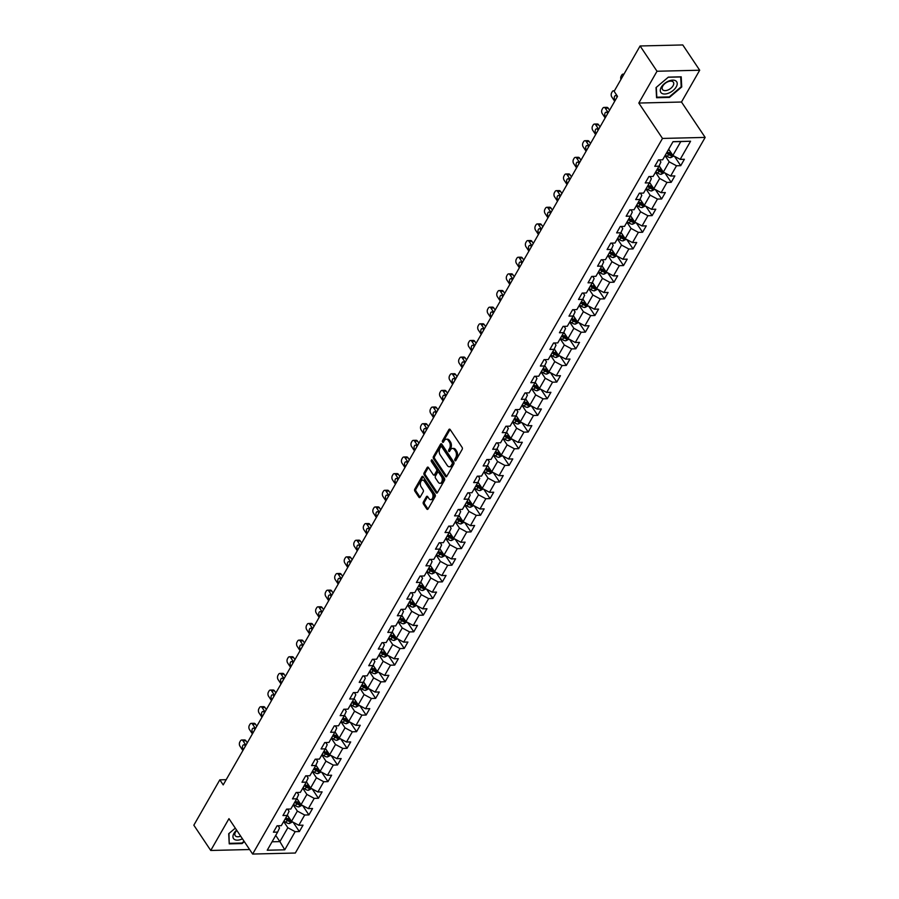 <?xml version="1.0" encoding="UTF-8"?>
<svg xmlns="http://www.w3.org/2000/svg" width="899" height="899" viewBox="0 0 899 899"><rect width="100%" height="100%" fill="white"/><g stroke="black" fill="none" stroke-linecap="round" stroke-linejoin="round"><path stroke-width="1.35" d="M454.916 460.591A1.011 0.629 -91.4 0 0 455.793 460.558L462.165 449.421A1.438 0.899 -91.4 0 0 462.108 447.387L450.152 429.52A1.438 0.899 -91.4 0 0 448.893 429.576L442.51 440.701A1.011 0.629 -91.4 0 0 443.443 442.094L444.275 440.656A4.619 2.866 -91.4 0 1 446.286 439.218A4.619 2.866 -91.4 0 1 448.32 440.476L449.309 441.971A4.619 2.866 -91.4 0 1 449.511 448.5L448.691 449.938A1.011 0.629 -91.4 0 0 449.624 451.32L450.444 449.882A4.619 2.866 -91.4 0 1 452.455 448.444A4.619 2.866 -91.4 0 1 454.489 449.714L455.49 451.197A4.619 2.866 -91.4 0 1 455.692 457.726L454.872 459.164A1.011 0.629 -91.4 0 0 454.916 460.591M423.384 501.979A1.438 0.899 -91.4 0 0 423.451 504.013L426.8 509.025A1.438 0.899 -91.4 0 0 428.07 508.969L435.15 496.608A1.438 0.899 -91.4 0 0 435.082 494.574L423.126 476.706A1.438 0.899 -91.4 0 0 421.867 476.762L414.787 489.123A1.438 0.899 -91.4 0 0 414.855 491.169L418.9 497.214A1.438 0.899 -91.4 0 0 420.159 497.158L423.193 491.877A1.438 0.899 -91.4 0 0 423.126 489.831L421.125 486.831A3.866 2.394 -91.4 0 1 420.474 482.628A3.866 2.394 -91.4 0 1 422.631 480.167A3.866 2.394 -91.4 0 1 424.328 481.223L432.194 492.989A3.866 2.394 -91.4 0 1 432.846 497.192A3.866 2.394 -91.4 0 1 430.688 499.653A3.866 2.394 -91.4 0 1 428.992 498.597L427.677 496.63A1.438 0.899 -91.4 0 0 426.418 496.686L423.384 501.979L424.542 501.945A1.438 0.899 -91.4 0 0 424.598 503.991L427.958 509.003A1.438 0.899 -91.4 0 0 428.003 509.07M228.964 818.663L210.748 850.465L193.836 825.192L219.817 779.838L223.199 784.894L617.512 96.373L614.129 91.316L640.099 45.973L657.012 71.246L638.807 103.048L662.484 138.435L252.641 854.05L228.964 818.663M445.454 476.448A1.438 0.899 -91.4 0 0 446.724 476.391L453.804 464.041A1.438 0.899 -91.4 0 0 453.737 461.996L441.78 444.128A1.438 0.899 -91.4 0 0 440.521 444.185L433.442 456.546A1.438 0.899 -91.4 0 0 433.509 458.591L445.454 476.448L446.612 476.425A1.438 0.899 -91.4 0 0 446.657 476.492M444.477 480.324L437.397 492.686A1.438 0.899 -91.4 0 1 436.127 492.742L424.182 474.874A1.438 0.899 -91.4 0 1 424.114 472.84L427.149 467.547A1.438 0.899 -91.4 0 1 428.407 467.491L433.251 474.739A1.438 0.899 -91.4 0 0 434.52 474.683L436.532 471.177A1.438 0.899 -91.4 0 0 436.464 469.132L431.419 461.592A1.011 0.629 -91.4 0 1 432.262 460.119L444.409 478.279A1.438 0.899 -91.4 0 1 444.477 480.324M662.484 138.435L705.164 137.412L295.322 853.027L252.641 854.05M293.085 822.18L299.367 831.564L303.03 825.17L298.816 825.271L304.682 815.022L308.896 814.921L312.56 808.516L308.357 808.617L314.223 798.379L318.437 798.278L322.1 791.873L317.886 791.974L323.752 781.725L327.966 781.624L331.63 775.219L327.427 775.32L333.293 765.083L337.496 764.982L341.171 758.576L336.956 758.677L342.822 748.429L347.036 748.328L350.7 741.933L346.486 742.035L352.352 731.786L356.566 731.685L360.229 725.279L356.026 725.381L361.892 715.143L366.107 715.042L369.77 708.637L365.556 708.738L371.422 698.489L375.636 698.388L379.299 691.983L375.097 692.084L380.962 681.847L385.165 681.745L388.84 675.34L384.626 675.441L390.492 665.193L394.706 665.091L398.369 658.697L394.155 658.798L400.033 648.55L404.235 648.449L407.91 642.043L403.696 642.144L409.562 631.907L413.776 631.806L417.439 625.401L413.225 625.502L419.091 615.253L423.305 615.152L426.969 608.747L422.766 608.848L428.632 598.61L432.835 598.509L436.509 592.104L432.295 592.205L438.161 581.956L442.375 581.855L446.039 575.461L441.825 575.562L447.702 565.314L451.905 565.213L455.579 558.807L451.365 558.908L457.231 548.66L461.445 548.57L465.109 542.164L460.895 542.266L466.761 532.017L470.975 531.916L474.638 525.51L470.435 525.612L476.301 515.374L480.504 515.273L484.179 508.868L479.965 508.969L485.831 498.72L490.045 498.619L493.708 492.225L489.506 492.315L495.371 482.078L499.574 481.976L503.249 475.571L499.035 475.672L504.901 465.424L509.115 465.334L512.778 458.928L508.564 459.029L514.43 448.781L518.644 448.68L522.308 442.274L518.105 442.375L523.971 432.138L528.185 432.037L531.848 425.632L527.634 425.733L533.5 415.484L537.714 415.383L541.378 408.989L537.175 409.079L543.041 398.841L547.244 398.74L550.918 392.335L546.704 392.436L552.57 382.187L556.784 382.086L560.448 375.692L556.234 375.793L562.1 365.545L566.314 365.443L569.977 359.038L565.774 359.139L571.64 348.902L575.854 348.801L579.518 342.395L575.304 342.497L581.17 332.248L585.384 332.147L589.047 325.741L584.844 325.843L590.71 315.605L594.913 315.504L598.588 309.099L594.374 309.2L600.24 298.951L604.454 298.85L608.117 292.456L603.903 292.557L609.78 282.308L613.983 282.207L617.658 275.802L613.444 275.903L619.31 265.666L623.524 265.565L627.187 259.159L622.973 259.26L628.839 249.012L633.053 248.911L636.717 242.505L632.514 242.606L638.38 232.369L642.583 232.268L646.257 225.863L642.043 225.964L647.909 215.715L652.123 215.614L655.787 209.22L651.573 209.321L657.45 199.072L661.653 198.971L665.327 192.566L661.113 192.667L666.979 182.43L671.193 182.328L674.857 175.923L670.643 176.024L676.509 165.776L680.723 165.674L684.386 159.269L680.183 159.37L690.567 141.233L673.036 141.649L662.642 159.797L658.439 159.898L654.775 166.293L658.978 166.191L660.889 162.045L659.439 159.865M299.367 831.564L295.153 831.665L284.758 849.813L267.228 850.229L277.622 832.092L273.408 832.193L277.072 825.788L281.286 825.687L287.152 815.438L282.949 815.539L286.612 809.134L290.827 809.033L296.692 798.795L292.478 798.896L296.142 792.491L300.356 792.39L306.222 782.141L302.008 782.242L305.682 775.848L309.885 775.747L315.751 765.499L311.548 765.6L315.212 759.194L319.426 759.093L325.292 748.856L321.078 748.946L324.741 742.552L328.955 742.45L334.821 732.202L330.618 732.303L334.282 725.898L338.496 725.796L344.362 715.559L340.148 715.66L343.811 709.255L348.025 709.154L353.891 698.905L349.677 699.006L353.352 692.612L357.555 692.511L363.421 682.262L359.218 682.363L362.881 675.958L367.095 675.857L372.961 665.62L368.747 665.709L372.422 659.315L376.625 659.214L382.491 648.966L378.288 649.067L381.951 642.661L386.165 642.56L392.031 632.323L387.817 632.424L391.481 626.019L395.695 625.918L401.561 615.669L397.347 615.77L401.021 609.365L405.224 609.275L411.101 599.026L406.887 599.127L410.551 592.722L414.765 592.621L420.631 582.372L416.417 582.473L420.091 576.079L424.294 575.978L430.16 565.729L425.957 565.831L429.621 559.425L433.835 559.324L439.701 549.087L435.487 549.188L439.15 542.782L443.364 542.681L449.23 532.433L445.016 532.534L448.691 526.129L452.894 526.039L458.771 515.79L454.557 515.891L458.22 509.486L462.434 509.385L468.3 499.136L464.086 499.237L467.761 492.843L471.964 492.742L477.83 482.493L473.627 482.594L477.29 476.189L481.504 476.088L487.37 465.851L483.156 465.952L486.82 459.546L491.034 459.445L496.9 449.197L492.697 449.298L496.36 442.892L500.574 442.791L506.44 432.554L502.226 432.655L505.89 426.25L510.104 426.148L515.97 415.9L511.756 416.001L515.43 409.607L519.633 409.506L525.499 399.257L521.296 399.358L524.96 392.953L529.174 392.852L535.04 382.614L530.826 382.716L534.489 376.31L538.703 376.209L544.569 365.96L540.366 366.062L544.03 359.656L548.244 359.555L554.11 349.318L549.896 349.419L553.559 343.013L557.773 342.912L563.639 332.664L559.425 332.765L563.1 326.371L567.303 326.27L573.169 316.021L568.966 316.122L572.629 309.717L576.843 309.616L582.709 299.378L578.495 299.479L582.17 293.074L586.373 292.973L592.239 282.724L588.036 282.825L591.699 276.42L595.913 276.319L601.779 266.082L597.565 266.183L601.229 259.777L605.443 259.676L611.309 249.428L607.095 249.529L610.769 243.135L614.972 243.033L620.849 232.785L616.635 232.886L620.299 226.481L624.513 226.379L630.379 216.142L626.165 216.232L629.839 209.838L634.042 209.737L639.908 199.488L635.705 199.589L639.369 193.184L643.583 193.083L649.449 182.845L645.235 182.947L648.898 176.541L653.112 176.44L658.978 166.191M293.209 804.875L297.367 811.089L291.501 821.338L287.32 815.078M287.613 809.111L289.062 811.291L287.152 815.438M291.501 821.338L298.816 825.271M297.367 811.089L304.682 815.022M302.738 788.221L306.896 794.435L301.03 804.684L296.85 798.436M297.142 792.469L298.592 794.637L296.692 798.795M301.03 804.684L308.357 808.617M306.896 794.435L314.223 798.379M312.279 771.578L316.437 777.792L310.571 788.041L306.39 781.793M306.671 775.815L308.132 777.995L306.222 782.141M310.571 788.041L317.886 791.974M316.437 777.792L323.752 781.725M321.808 754.924L325.966 761.15L320.1 771.387L315.92 765.139M316.212 759.172L317.662 761.341L315.751 765.499M320.1 771.387L327.427 775.32M325.966 761.15L333.293 765.083M331.349 738.281L335.507 744.496L329.641 754.744L325.449 748.496M325.741 742.529L327.202 744.698L325.292 748.856M329.641 754.744L336.956 758.677M335.507 744.496L342.822 748.429M340.878 721.639L345.036 727.853L339.17 738.09L334.99 731.842M335.282 725.875L336.732 728.044L334.821 732.202M339.17 738.09L346.486 742.035M345.036 727.853L352.352 731.786M350.408 704.985L354.577 711.199L348.7 721.447L344.519 715.199M344.811 709.232L346.261 711.401L344.362 715.559M348.7 721.447L356.026 725.381M354.577 711.199L361.892 715.143M359.948 688.342L364.106 694.556L358.24 704.805L354.06 698.545M354.352 692.578L355.802 694.758L353.891 698.905M358.24 704.805L365.556 708.738M364.106 694.556L371.422 698.489M369.478 671.688L373.636 677.913L367.77 688.151L363.589 681.903M363.881 675.936L365.331 678.104L363.421 682.262M367.77 688.151L375.097 692.084M373.636 677.913L380.962 681.847M379.018 655.045L383.176 661.259L377.31 671.508L373.13 665.26M373.411 659.293L374.872 661.462L372.961 665.62M377.31 671.508L384.626 675.441M383.176 661.259L390.492 665.193M388.548 638.402L392.706 644.617L386.84 654.854L382.659 648.606M382.952 642.639L384.401 644.808L382.491 648.966M386.84 654.854L394.155 658.798M392.706 644.617L400.033 648.55M398.077 621.748L402.246 627.963L396.369 638.211L392.189 631.963M392.481 625.996L393.942 628.165L392.031 632.323M396.369 638.211L403.696 642.144M402.246 627.963L409.562 631.907M407.618 605.106L411.776 611.32L405.91 621.569L401.729 615.309M402.022 609.342L403.471 611.522L401.561 615.669M405.91 621.569L413.225 625.502M411.776 611.32L419.091 615.253M417.147 588.452L421.305 594.677L415.439 604.915L411.259 598.667M411.551 592.699L413.001 594.868L411.101 599.026M415.439 604.915L422.766 608.848M421.305 594.677L428.632 598.61M426.688 571.809L430.846 578.023L424.98 588.272L420.799 582.024M421.08 576.057L422.541 578.226L420.631 582.372M424.98 588.272L432.295 592.205M430.846 578.023L438.161 581.956M436.217 555.166L440.375 561.381L434.509 571.618L430.329 565.37M430.621 559.403L432.071 561.572L430.16 565.729M434.509 571.618L441.825 575.562M440.375 561.381L447.702 565.314M445.747 538.512L449.916 544.727L444.05 554.975L439.858 548.727M440.15 542.76L441.611 544.929L439.701 549.087M444.05 554.975L451.365 558.908M449.916 544.727L457.231 548.66M455.287 521.87L459.445 528.084L453.579 538.332L449.399 532.073M449.691 526.106L451.141 528.286L449.23 532.433M453.579 538.332L460.895 542.266M459.445 528.084L466.761 532.017M464.817 505.216L468.975 511.441L463.109 521.678L458.928 515.43M459.22 509.463L460.67 511.632L458.771 515.79M463.109 521.678L470.435 525.612M468.975 511.441L476.301 515.374M474.357 488.573L478.515 494.787L472.649 505.036L468.469 498.788M468.75 492.821L470.211 494.989L468.3 499.136M472.649 505.036L479.965 508.969M478.515 494.787L485.831 498.72M483.887 471.919L488.045 478.144L482.179 488.382L477.998 482.134M478.29 476.167L479.74 478.335L477.83 482.493M482.179 488.382L489.506 492.315M488.045 478.144L495.371 482.078M493.416 455.276L497.585 461.49L491.719 471.739L487.528 465.491M487.82 459.524L489.281 461.693L487.37 465.851M491.719 471.739L499.035 475.672M497.585 461.49L504.901 465.424M502.957 438.633L507.115 444.848L501.249 455.096L497.068 448.837M497.361 442.87L498.81 445.05L496.9 449.197M501.249 455.096L508.564 459.029M507.115 444.848L514.43 448.781M512.486 421.979L516.644 428.205L510.778 438.442L506.598 432.194M506.89 426.227L508.34 428.396L506.44 432.554M510.778 438.442L518.105 442.375M516.644 428.205L523.971 432.138M522.027 405.337L526.185 411.551L520.319 421.8L516.138 415.552M516.419 409.573L517.88 411.753L515.97 415.9M520.319 421.8L527.634 425.733M526.185 411.551L533.5 415.484M531.556 388.683L535.714 394.908L529.848 405.146L525.668 398.898M525.96 392.93L527.41 395.099L525.499 399.257M529.848 405.146L537.175 409.079M535.714 394.908L543.041 398.841M541.097 372.04L545.255 378.254L539.389 388.503L535.197 382.255M535.489 376.288L536.95 378.457L535.04 382.614M539.389 388.503L546.704 392.436M545.255 378.254L552.57 382.187M550.626 355.397L554.784 361.612L548.918 371.86L544.738 365.601M545.03 359.634L546.48 361.814L544.569 365.96M548.918 371.86L556.234 375.793M554.784 361.612L562.1 365.545M560.156 338.743L564.325 344.969L558.448 355.206L554.267 348.958M554.559 342.991L556.009 345.16L554.11 349.318M558.448 355.206L565.774 359.139M564.325 344.969L571.64 348.902M569.696 322.1L573.854 328.315L567.988 338.563L563.808 332.315M564.1 326.337L565.55 328.517L563.639 332.664M567.988 338.563L575.304 342.497M573.854 328.315L581.17 332.248M579.226 305.446L583.384 311.672L577.518 321.909L573.337 315.661M573.629 309.694L575.079 311.863L573.169 316.021M577.518 321.909L584.844 325.843M583.384 311.672L590.71 315.605M588.766 288.804L592.924 295.018L587.058 305.267L582.878 299.019M583.159 293.052L584.62 295.22L582.709 299.378M587.058 305.267L594.374 309.2M592.924 295.018L600.24 298.951M598.296 272.161L602.454 278.375L596.588 288.624L592.407 282.365M592.699 276.398L594.149 278.578L592.239 282.724M596.588 288.624L603.903 292.557M602.454 278.375L609.78 282.308M607.825 255.507L611.994 261.721L606.117 271.97L601.937 265.722M602.229 259.755L603.69 261.924L601.779 266.082M606.117 271.97L613.444 275.903M611.994 261.721L619.31 265.666M617.366 238.864L621.524 245.079L615.658 255.327L611.477 249.079M611.769 243.101L613.219 245.281L611.309 249.428M615.658 255.327L622.973 259.26M621.524 245.079L628.839 249.012M626.895 222.21L631.053 228.436L625.187 238.673L621.007 232.425M621.299 226.458L622.749 228.627L620.849 232.785M625.187 238.673L632.514 242.606M631.053 228.436L638.38 232.369M636.436 205.568L640.594 211.782L634.728 222.031L630.547 215.782M630.828 209.815L632.289 211.984L630.379 216.142M634.728 222.031L642.043 225.964M640.594 211.782L647.909 215.715M645.965 188.925L650.123 195.139L644.257 205.377L640.077 199.129M640.369 193.161L641.819 195.33L639.908 199.488M644.257 205.377L651.573 209.321M650.123 195.139L657.45 199.072M655.495 172.271L659.664 178.485L653.798 188.734L649.606 182.486M649.898 176.519L651.359 178.687L649.449 182.845M653.798 188.734L661.113 192.667M659.664 178.485L666.979 182.43M665.035 155.628L669.193 161.842L663.327 172.091L659.147 165.832M663.327 172.091L670.643 176.024M669.193 161.842L676.509 165.776M690.567 141.233L680.801 141.57L672.857 155.437L668.699 149.223M672.857 155.437L680.183 159.37M638.807 103.048L681.487 102.025L699.692 70.223L657.012 71.246M699.692 70.223L682.779 44.95L640.099 45.973M210.748 850.465L249.619 849.533M681.487 102.025L705.164 137.412M226.177 779.68L219.817 779.838M680.801 141.57L672.98 141.75M275.723 835.396L279.892 841.61L287.837 827.732L283.668 821.517M272.06 841.79L279.892 841.61L284.758 849.813M278.072 825.765L279.533 827.934L277.622 832.092M287.837 827.732L295.153 831.665M674.441 156.291L680.723 165.674M664.912 172.934L671.193 182.328M655.371 189.588L661.653 198.971M645.842 206.231L652.123 215.614M636.312 222.885L642.583 232.268M626.772 239.527L633.053 248.911M617.242 256.17L623.524 265.565M607.702 272.824L613.983 282.207M598.172 289.467L604.454 298.85M588.643 306.121L594.913 315.504M579.102 322.763L585.384 332.147M569.573 339.406L575.854 348.801M560.032 356.06L566.314 365.443M550.503 372.703L556.784 382.086M540.973 389.357L547.244 398.74M531.433 406L537.714 415.383M521.903 422.654L528.185 432.037M512.363 439.296L518.644 448.68M502.833 455.939L509.115 465.334M493.293 472.593L499.574 481.976M483.763 489.236L490.045 498.619M474.234 505.89L480.504 515.273M464.693 522.533L470.975 531.916M455.164 539.175L461.445 548.57M445.623 555.829L451.905 565.213M436.094 572.472L442.375 581.855M426.564 589.126L432.835 598.509M417.024 605.769L423.305 615.152M407.494 622.411L413.776 631.806M397.954 639.065L404.235 648.449M388.424 655.708L394.706 665.091M378.895 672.362L385.165 681.745M369.354 689.005L375.636 698.388M359.825 705.648L366.107 715.042M350.284 722.302L356.566 731.685M340.755 738.944L347.036 748.328M331.225 755.598L337.496 764.982M321.685 772.241L327.966 781.624M312.155 788.884L318.437 798.278M302.615 805.538L308.896 814.921M656.034 87.585L656.562 97.721L669.418 97.418L681.734 86.967L681.206 76.82L668.35 77.134L656.034 87.585M229.189 842.891L228.975 833.508L235.302 828.148L228.706 833.721L229.245 843.869L242.089 843.565L244.348 841.655M681.172 86.113L681.734 86.967M455.939 460.31A1.011 0.629 -91.4 0 1 456.018 459.142L456.849 457.692A4.619 2.866 -91.4 0 0 456.636 451.174L455.49 451.197M452.455 448.444L453.613 448.421A4.619 2.866 -91.4 0 1 455.647 449.68L456.636 451.174M446.286 439.218L447.444 439.184A4.619 2.866 -91.4 0 1 449.466 440.454L450.466 441.937A4.619 2.866 -91.4 0 1 450.669 448.466L449.848 449.905A1.011 0.629 -91.4 0 0 449.758 451.073M450.107 429.452A1.438 0.899 -91.4 0 0 450.039 429.553L443.668 440.679A1.011 0.629 -91.4 0 0 443.589 441.847M441.735 444.061A1.438 0.899 -91.4 0 0 441.679 444.162L434.599 456.523A1.438 0.899 -91.4 0 0 434.655 458.557L446.612 476.425M452.208 463.794A1.011 0.629 -91.4 0 0 452.163 462.367L441.679 446.691A1.011 0.629 -91.4 0 0 440.791 446.736L439.926 448.253A4.619 2.866 -91.4 0 0 440.128 454.782L447.297 465.491A4.619 2.866 -91.4 0 0 449.331 466.761A4.619 2.866 -91.4 0 0 451.343 465.322L452.208 463.794L453.366 463.772A1.011 0.629 -91.4 0 0 453.321 462.344L452.163 462.367M441.229 446.41L442.387 446.387A1.011 0.629 -91.4 0 1 442.825 446.668L453.321 462.344M449.331 466.761L450.478 466.727A4.619 2.866 -91.4 0 0 452.5 465.289L451.343 465.322M453.366 463.772L452.5 465.289M428.362 467.424A1.438 0.899 -91.4 0 0 428.295 467.525L425.272 472.807A1.438 0.899 -91.4 0 0 425.328 474.852L437.285 492.708A1.438 0.899 -91.4 0 0 437.33 492.776M433.891 475.133L435.037 475.099A1.438 0.899 -91.4 0 0 435.667 474.65L437.678 471.143A1.438 0.899 -91.4 0 0 437.622 469.109L432.576 461.558L431.419 461.592M432.43 460.378A1.011 0.629 -91.4 0 0 432.576 461.558M438.285 482.257A3.866 2.394 -91.4 0 0 439.982 483.314A3.866 2.394 -91.4 0 0 442.139 480.853A3.866 2.394 -91.4 0 0 441.499 476.65L438.723 472.503A1.438 0.899 -91.4 0 0 437.453 472.559L435.453 476.065A1.438 0.899 -91.4 0 0 435.509 478.111L438.285 482.257M439.982 483.314L441.139 483.28A3.866 2.394 -91.4 0 0 443.297 480.83A3.866 2.394 -91.4 0 0 442.645 476.627L441.499 476.65M438.083 472.11L439.24 472.087A1.438 0.899 -91.4 0 1 439.881 472.481L442.645 476.627M427.632 496.563A1.438 0.899 -91.4 0 0 427.564 496.664L424.542 501.945M430.688 499.653L431.835 499.619A3.866 2.394 -91.4 0 0 433.992 497.169A3.866 2.394 -91.4 0 0 433.352 492.955L432.194 492.989M422.631 480.167L423.789 480.145A3.866 2.394 -91.4 0 1 425.485 481.201L433.352 492.955M423.081 476.639A1.438 0.899 -91.4 0 0 423.013 476.74L415.945 489.101A1.438 0.899 -91.4 0 0 416.001 491.135L420.058 497.192A1.438 0.899 -91.4 0 0 420.103 497.259M669.631 150.616L668.395 149.762M673.913 156.01L670.699 157.662A3.899 2.135 -150.2 0 1 667.384 156.516L665.339 155.1M666.496 153.066L668.553 154.493A3.899 2.135 29.8 0 0 670.901 155.538L671.643 154.257A3.899 2.135 -150.2 0 1 669.283 153.212L667.227 151.785M670.901 155.538L669.935 154.077A1.989 1.09 -150.2 0 1 669.317 153.74L667.024 152.145M623.839 74.37A2.944 1.82 -91.4 0 0 623.074 74.123A2.944 1.82 -91.4 0 0 621.793 75.044L621.175 76.112A2.944 1.82 -91.4 0 0 620.928 79.46M661.563 93.17A9.552 5.372 146.2 0 0 673.25 90.383A9.552 5.372 146.2 0 0 675.936 80.977A9.552 5.372 146.2 0 0 664.237 83.764A9.552 5.372 146.2 0 0 661.563 93.17M663.024 90.046A6.54 3.675 146.2 0 0 670.53 88.552A6.54 3.675 146.2 0 0 673.385 82.236A6.54 3.675 146.2 0 0 672.868 81.708A6.54 3.675 146.2 0 0 665.372 83.202A6.54 3.675 146.2 0 0 662.507 89.518A6.54 3.675 146.2 0 0 663.024 90.046M668.238 77.247L680.689 76.943L681.206 86.776L669.261 96.901L656.809 97.204L656.292 87.372L668.238 77.247M236.639 830.137A9.552 5.372 146.2 0 0 233.931 833.395A9.552 5.372 146.2 0 0 234.437 839.441A9.552 5.372 146.2 0 0 242.438 838.812M236.83 830.418A6.54 3.675 146.2 0 0 235.493 832.137A6.54 3.675 146.2 0 0 235.19 835.654A6.54 3.675 146.2 0 0 240.662 836.149M244.067 841.239L241.943 843.037L229.492 843.341M660.102 167.27L658.855 166.405M664.383 172.653L661.158 174.316A3.899 2.135 -150.2 0 1 657.854 173.159L655.798 171.743M614.702 101.284L611.769 96.912A2.944 1.82 -91.4 0 1 611.646 92.754L612.253 91.687A2.944 1.82 -91.4 0 1 613.534 90.777L614.455 90.754M656.967 169.72L659.012 171.136A3.899 2.135 29.8 0 0 661.372 172.181L662.102 170.9A3.899 2.135 -150.2 0 1 659.742 169.855L657.697 168.439M661.372 172.181L660.394 170.731A1.989 1.09 -150.2 0 1 659.787 170.383L657.495 168.798M617.208 96.912L616.714 96.182A2.349 1.461 -91.4 0 0 615.68 95.53A2.349 1.461 -91.4 0 0 614.365 97.036A2.349 1.461 -91.4 0 0 614.759 99.598L615.253 100.328M614.298 91.024A2.944 1.82 -91.4 0 0 613.534 90.777M609.578 110.24L608.185 108.161A2.944 1.82 88.6 0 0 606.892 107.352L604.004 107.419A2.944 1.82 -91.4 0 0 602.723 108.341L602.105 109.408A2.944 1.82 -91.4 0 0 602.24 113.566L605.162 117.938M604.004 107.419A2.944 1.82 -91.4 0 1 605.297 108.228L608.218 112.6M650.573 183.913L649.325 183.059M654.854 189.307L651.629 190.959A3.899 2.135 -150.2 0 1 648.314 189.813L646.269 188.385M647.426 186.363L649.483 187.779A3.899 2.135 29.8 0 0 651.842 188.824L652.573 187.543A3.899 2.135 -150.2 0 1 650.213 186.498L648.168 185.082M651.842 188.824L650.865 187.374A1.989 1.09 -150.2 0 1 650.247 187.037L647.954 185.441M607.668 113.555L607.185 112.825A2.349 1.461 -91.4 0 0 606.151 112.184A2.349 1.461 -91.4 0 0 604.836 113.679A2.349 1.461 -91.4 0 0 605.229 116.241L605.712 116.971M600.038 126.883L598.644 124.804A2.944 1.82 88.6 0 0 597.352 123.995L594.475 124.062A2.944 1.82 -91.4 0 0 593.183 124.983L592.576 126.051A2.944 1.82 -91.4 0 0 592.711 130.209L595.632 134.58M594.475 124.062A2.944 1.82 -91.4 0 1 595.767 124.871L598.689 129.242M641.032 200.567L639.796 199.702M645.313 205.95L642.088 207.602A3.899 2.135 -150.2 0 1 638.784 206.455L636.739 205.039M637.897 203.005L639.942 204.433A3.899 2.135 29.8 0 0 642.302 205.478L643.032 204.197A3.899 2.135 -150.2 0 1 640.684 203.152L638.627 201.724M642.302 205.478L641.335 204.017A1.989 1.09 -150.2 0 1 640.717 203.68L638.425 202.095M598.138 130.209L597.644 129.467A2.349 1.461 -91.4 0 0 596.61 128.827A2.349 1.461 -91.4 0 0 595.295 130.321A2.349 1.461 -91.4 0 0 595.689 132.883L596.183 133.625M590.508 143.537L589.115 141.446A2.944 1.82 88.6 0 0 587.822 140.649L584.934 140.716A2.944 1.82 -91.4 0 0 583.653 141.637L583.046 142.694A2.944 1.82 -91.4 0 0 583.17 146.852L586.103 151.223M584.934 140.716A2.944 1.82 -91.4 0 1 586.227 141.525L589.16 145.896M631.503 217.21L630.255 216.344M635.784 222.592L632.559 224.256A3.899 2.135 -150.2 0 1 629.255 223.109L627.199 221.682M628.367 219.659L630.413 221.075A3.899 2.135 29.8 0 0 632.772 222.12L633.503 220.839A3.899 2.135 -150.2 0 1 631.143 219.794L629.098 218.378M632.772 222.12L631.795 220.671A1.989 1.09 -150.2 0 1 631.188 220.322L628.884 218.738M588.609 146.852L588.115 146.121A2.349 1.461 -91.4 0 0 587.081 145.481A2.349 1.461 -91.4 0 0 585.766 146.975A2.349 1.461 -91.4 0 0 586.159 149.537L586.654 150.268M580.968 160.179L579.574 158.1A2.944 1.82 88.6 0 0 578.282 157.291L575.405 157.359A2.944 1.82 -91.4 0 0 574.124 158.28L573.506 159.348A2.944 1.82 -91.4 0 0 573.641 163.506L576.562 167.877M575.405 157.359A2.944 1.82 -91.4 0 1 576.697 158.168L579.619 162.539M621.962 233.852L620.726 232.998M626.243 239.246L623.018 240.898A3.899 2.135 -150.2 0 1 619.714 239.752L617.669 238.336M618.827 236.302L620.872 237.729A3.899 2.135 29.8 0 0 623.232 238.774L623.973 237.493A3.899 2.135 -150.2 0 1 621.614 236.448L619.557 235.021M623.232 238.774L622.265 237.314A1.989 1.09 -150.2 0 1 621.647 236.976L619.355 235.381M579.068 163.506L578.585 162.764A2.349 1.461 -91.4 0 0 577.551 162.123A2.349 1.461 -91.4 0 0 576.225 163.618A2.349 1.461 -91.4 0 0 576.619 166.18L577.113 166.911M571.438 176.833L570.045 174.743A2.944 1.82 88.6 0 0 568.752 173.945L565.864 174.013A2.944 1.82 -91.4 0 0 564.583 174.923L563.976 175.99A2.944 1.82 -91.4 0 0 564.1 180.148L567.033 184.52M565.864 174.013A2.944 1.82 -91.4 0 1 567.157 174.811L570.09 179.182M612.433 250.506L611.185 249.641M616.714 255.889L613.489 257.552A3.899 2.135 -150.2 0 1 610.185 256.395L608.129 254.979M609.297 252.956L611.342 254.372A3.899 2.135 29.8 0 0 613.702 255.417L614.433 254.136A3.899 2.135 -150.2 0 1 612.073 253.091L610.028 251.675M613.702 255.417L612.725 253.968A1.989 1.09 -150.2 0 1 612.118 253.619L609.825 252.035M569.539 180.148L569.045 179.418A2.349 1.461 -91.4 0 0 568.011 178.766A2.349 1.461 -91.4 0 0 566.696 180.272A2.349 1.461 -91.4 0 0 567.089 182.834L567.584 183.565M561.909 193.476L560.515 191.397A2.944 1.82 88.6 0 0 559.223 190.588L556.335 190.655A2.944 1.82 -91.4 0 0 555.054 191.577L554.436 192.644A2.944 1.82 -91.4 0 0 554.571 196.802L557.492 201.174M556.335 190.655A2.944 1.82 -91.4 0 1 557.627 191.465L560.549 195.836M602.903 267.149L601.656 266.295M607.185 272.543L603.959 274.195A3.899 2.135 -150.2 0 1 600.644 273.049L598.599 271.622M599.757 269.599L601.813 271.015A3.899 2.135 29.8 0 0 604.173 272.06L604.903 270.779A3.899 2.135 -150.2 0 1 602.544 269.734L600.498 268.318M604.173 272.06L603.195 270.61A1.989 1.09 -150.2 0 1 602.577 270.273L600.285 268.677M559.998 196.791L559.515 196.061A2.349 1.461 -91.4 0 0 558.481 195.42A2.349 1.461 -91.4 0 0 557.166 196.915A2.349 1.461 -91.4 0 0 557.56 199.477L558.043 200.207M552.368 210.119L550.975 208.04A2.944 1.82 88.6 0 0 549.682 207.231L546.806 207.298A2.944 1.82 -91.4 0 0 545.513 208.22L544.906 209.287A2.944 1.82 -91.4 0 0 545.041 213.445L547.963 217.816M546.806 207.298A2.944 1.82 -91.4 0 1 548.098 208.107L551.02 212.479M593.362 283.803L592.115 282.938M597.644 289.186L594.419 290.838A3.899 2.135 -150.2 0 1 591.115 289.692L589.07 288.276M590.227 286.242L592.272 287.669A3.899 2.135 29.8 0 0 594.632 288.714L595.363 287.433A3.899 2.135 -150.2 0 1 593.014 286.388L590.958 284.961M594.632 288.714L593.666 287.253A1.989 1.09 -150.2 0 1 593.048 286.916L590.755 285.331M550.469 213.445L549.974 212.715A2.349 1.461 -91.4 0 0 548.941 212.063A2.349 1.461 -91.4 0 0 547.626 213.557A2.349 1.461 -91.4 0 0 548.019 216.12L548.514 216.861M542.839 226.773L541.445 224.683A2.944 1.82 88.6 0 0 540.153 223.885L537.265 223.952A2.944 1.82 -91.4 0 0 535.984 224.874L535.377 225.941A2.944 1.82 -91.4 0 0 535.501 230.088L538.434 234.47M537.265 223.952A2.944 1.82 -91.4 0 1 538.557 224.761L541.479 229.133M583.833 300.446L582.586 299.581M588.115 305.84L584.889 307.492A3.899 2.135 -150.2 0 1 581.586 306.345L579.529 304.918M580.687 302.896L582.743 304.312A3.899 2.135 29.8 0 0 585.103 305.357L585.833 304.076A3.899 2.135 -150.2 0 1 583.473 303.03L581.428 301.614M585.103 305.357L584.125 303.907A1.989 1.09 -150.2 0 1 583.518 303.559L581.215 301.974M540.94 230.088L540.445 229.357A2.349 1.461 -91.4 0 0 539.411 228.717A2.349 1.461 -91.4 0 0 538.096 230.211A2.349 1.461 -91.4 0 0 538.49 232.774L538.984 233.504M533.298 243.415L531.905 241.337A2.944 1.82 88.6 0 0 530.612 240.527L527.735 240.595A2.944 1.82 -91.4 0 0 526.454 241.516L525.836 242.584A2.944 1.82 -91.4 0 0 525.971 246.742L528.893 251.113M527.735 240.595A2.944 1.82 -91.4 0 1 529.028 241.404L531.95 245.775M574.292 317.1L573.056 316.234M578.574 322.483L575.349 324.134A3.899 2.135 -150.2 0 1 572.045 322.988L570 321.572M571.157 319.538L573.202 320.965A3.899 2.135 29.8 0 0 575.562 322.011L576.304 320.729A3.899 2.135 -150.2 0 1 573.944 319.684L571.888 318.257M575.562 322.011L574.596 320.55A1.989 1.09 -150.2 0 1 573.978 320.213L571.685 318.617M531.399 246.742L530.904 246A2.349 1.461 -91.4 0 0 529.871 245.36A2.349 1.461 -91.4 0 0 528.556 246.854A2.349 1.461 -91.4 0 0 528.949 249.416L529.444 250.147M523.769 260.069L522.375 257.979A2.944 1.82 88.6 0 0 521.083 257.181L518.195 257.249A2.944 1.82 -91.4 0 0 516.914 258.159L516.307 259.227A2.944 1.82 -91.4 0 0 516.431 263.385L519.364 267.756M518.195 257.249A2.944 1.82 -91.4 0 1 519.487 258.047L522.42 262.429M564.763 333.743L563.516 332.877M569.045 339.125L565.819 340.788A3.899 2.135 -150.2 0 1 562.516 339.631L560.459 338.215M561.628 336.192L563.673 337.608A3.899 2.135 29.8 0 0 566.033 338.653L566.763 337.372A3.899 2.135 -150.2 0 1 564.403 336.327L562.358 334.911M566.033 338.653L565.055 337.204A1.989 1.09 -150.2 0 1 564.448 336.855L562.156 335.271M521.87 263.385L521.375 262.654A2.349 1.461 -91.4 0 0 520.341 262.002A2.349 1.461 -91.4 0 0 519.026 263.508A2.349 1.461 -91.4 0 0 519.42 266.07L519.914 266.801M514.239 276.712L512.846 274.633A2.944 1.82 88.6 0 0 511.542 273.824L508.665 273.892A2.944 1.82 -91.4 0 0 507.384 274.813L506.766 275.881A2.944 1.82 -91.4 0 0 506.901 280.038L509.823 284.41M508.665 273.892A2.944 1.82 -91.4 0 1 509.958 274.701L512.88 279.072M555.234 350.385L553.986 349.531M559.515 355.779L556.29 357.431A3.899 2.135 -150.2 0 1 552.975 356.285L550.93 354.858M552.087 352.835L554.144 354.251A3.899 2.135 29.8 0 0 556.503 355.296L557.234 354.015A3.899 2.135 -150.2 0 1 554.874 352.97L552.829 351.554M556.503 355.296L555.526 353.846A1.989 1.09 -150.2 0 1 554.908 353.509L552.615 351.914M512.329 280.027L511.846 279.297A2.349 1.461 -91.4 0 0 510.812 278.656A2.349 1.461 -91.4 0 0 509.497 280.151A2.349 1.461 -91.4 0 0 509.89 282.713L510.374 283.443M504.699 293.355L503.305 291.276A2.944 1.82 88.6 0 0 502.013 290.467L499.125 290.546A2.944 1.82 -91.4 0 0 497.844 291.456L497.237 292.523A2.944 1.82 -91.4 0 0 497.372 296.681L500.293 301.053M499.125 290.546A2.944 1.82 -91.4 0 1 500.417 291.343L503.35 295.715M545.693 367.039L544.446 366.174M549.974 372.422L546.749 374.085A3.899 2.135 -150.2 0 1 543.446 372.928L541.4 371.512M542.558 369.478L544.603 370.905A3.899 2.135 29.8 0 0 546.963 371.95L547.693 370.669A3.899 2.135 -150.2 0 1 545.333 369.624L543.288 368.208M546.963 371.95L545.985 370.489A1.989 1.09 -150.2 0 1 545.378 370.152L543.086 368.568M502.799 296.681L502.305 295.951A2.349 1.461 -91.4 0 0 501.271 295.299A2.349 1.461 -91.4 0 0 499.956 296.794A2.349 1.461 -91.4 0 0 500.35 299.356L500.844 300.097M495.169 310.009L493.776 307.919A2.944 1.82 88.6 0 0 492.483 307.121L489.595 307.188A2.944 1.82 -91.4 0 0 488.314 308.11L487.708 309.177A2.944 1.82 -91.4 0 0 487.831 313.324L490.764 317.707M489.595 307.188A2.944 1.82 -91.4 0 1 490.888 307.997L493.809 312.369M536.164 383.682L534.916 382.817M540.445 389.076L537.22 390.728A3.899 2.135 -150.2 0 1 533.905 389.582L531.86 388.154M533.017 386.132L535.074 387.548A3.899 2.135 29.8 0 0 537.433 388.593L538.164 387.312A3.899 2.135 -150.2 0 1 535.804 386.267L533.759 384.851M537.433 388.593L536.456 387.143A1.989 1.09 -150.2 0 1 535.838 386.795L533.545 385.21M493.259 313.324L492.776 312.594A2.349 1.461 -91.4 0 0 491.742 311.953A2.349 1.461 -91.4 0 0 490.427 313.448A2.349 1.461 -91.4 0 0 490.82 316.01L491.303 316.74M485.629 326.652L484.235 324.573A2.944 1.82 88.6 0 0 482.943 323.764L480.066 323.831A2.944 1.82 -91.4 0 0 478.774 324.753L478.167 325.82A2.944 1.82 -91.4 0 0 478.302 329.978L481.223 334.349M480.066 323.831A2.944 1.82 -91.4 0 1 481.358 324.64L484.28 329.012M526.623 400.336L525.387 399.471M530.904 405.719L527.679 407.371A3.899 2.135 -150.2 0 1 524.375 406.224L522.33 404.808M523.488 402.774L525.533 404.202A3.899 2.135 29.8 0 0 527.893 405.247L528.634 403.966A3.899 2.135 -150.2 0 1 526.275 402.921L524.218 401.493M527.893 405.247L526.926 403.786A1.989 1.09 -150.2 0 1 526.308 403.449L524.016 401.853M483.729 329.978L483.235 329.236A2.349 1.461 -91.4 0 0 482.201 328.596A2.349 1.461 -91.4 0 0 480.886 330.09A2.349 1.461 -91.4 0 0 481.28 332.652L481.774 333.383M476.099 343.306L474.706 341.215A2.944 1.82 88.6 0 0 473.413 340.418L470.525 340.485A2.944 1.82 -91.4 0 0 469.244 341.395L468.637 342.463A2.944 1.82 -91.4 0 0 468.761 346.621L471.694 350.992M470.525 340.485A2.944 1.82 -91.4 0 1 471.818 341.283L474.751 345.666M517.094 416.979L515.846 416.113M521.375 422.361L518.15 424.025A3.899 2.135 -150.2 0 1 514.846 422.867L512.79 421.451M513.958 419.428L516.004 420.844A3.899 2.135 29.8 0 0 518.363 421.889L519.094 420.608A3.899 2.135 -150.2 0 1 516.734 419.563L514.689 418.147M518.363 421.889L517.386 420.44A1.989 1.09 -150.2 0 1 516.779 420.091L514.486 418.507M474.2 346.621L473.706 345.89A2.349 1.461 -91.4 0 0 472.672 345.238A2.349 1.461 -91.4 0 0 471.357 346.744A2.349 1.461 -91.4 0 0 471.75 349.306L472.245 350.037M466.559 359.948L465.165 357.869A2.944 1.82 88.6 0 0 463.873 357.06L460.996 357.128A2.944 1.82 -91.4 0 0 459.715 358.049L459.097 359.117A2.944 1.82 -91.4 0 0 459.232 363.275L462.153 367.646M460.996 357.128A2.944 1.82 -91.4 0 1 462.288 357.937L465.21 362.308M507.553 433.621L506.317 432.767M511.846 439.015L508.62 440.667A3.899 2.135 -150.2 0 1 505.305 439.521L503.26 438.105M504.418 436.071L506.474 437.487A3.899 2.135 29.8 0 0 508.823 438.532L509.564 437.262A3.899 2.135 -150.2 0 1 507.205 436.206L505.148 434.79M508.823 438.532L507.856 437.083A1.989 1.09 -150.2 0 1 507.238 436.745L504.946 435.15M464.659 363.263L464.176 362.533A2.349 1.461 -91.4 0 0 463.142 361.892A2.349 1.461 -91.4 0 0 461.828 363.387A2.349 1.461 -91.4 0 0 462.221 365.949L462.704 366.68M457.029 376.591L455.636 374.512A2.944 1.82 88.6 0 0 454.343 373.703L451.455 373.782A2.944 1.82 -91.4 0 0 450.174 374.692L449.567 375.76A2.944 1.82 -91.4 0 0 449.702 379.917L452.624 384.289M451.455 373.782A2.944 1.82 -91.4 0 1 452.748 374.58L455.681 378.951M498.024 450.275L496.776 449.41M502.305 455.658L499.08 457.321A3.899 2.135 -150.2 0 1 495.776 456.164L493.72 454.748M494.888 452.714L496.933 454.141A3.899 2.135 29.8 0 0 499.293 455.186L500.024 453.905A3.899 2.135 -150.2 0 1 497.664 452.86L495.619 451.444M499.293 455.186L498.316 453.725A1.989 1.09 -150.2 0 1 497.709 453.388L495.416 451.804M455.13 379.917L454.636 379.187A2.349 1.461 -91.4 0 0 453.602 378.535A2.349 1.461 -91.4 0 0 452.287 380.03A2.349 1.461 -91.4 0 0 452.68 382.592L453.175 383.334M447.5 393.245L446.106 391.166A2.944 1.82 88.6 0 0 444.814 390.357L441.926 390.424A2.944 1.82 -91.4 0 0 440.645 391.346L440.027 392.413A2.944 1.82 -91.4 0 0 440.162 396.56L443.083 400.943M441.926 390.424A2.944 1.82 -91.4 0 1 443.218 391.234L446.14 395.605M488.494 466.918L487.247 466.064M492.776 472.312L489.55 473.964A3.899 2.135 -150.2 0 1 486.235 472.818L484.19 471.391M485.348 469.368L487.404 470.784A3.899 2.135 29.8 0 0 489.764 471.829L490.494 470.548A3.899 2.135 -150.2 0 1 488.135 469.503L486.089 468.087M489.764 471.829L488.786 470.379A1.989 1.09 -150.2 0 1 488.168 470.031L485.876 468.446M445.589 396.56L445.106 395.83A2.349 1.461 -91.4 0 0 444.072 395.189A2.349 1.461 -91.4 0 0 442.757 396.684A2.349 1.461 -91.4 0 0 443.151 399.246L443.634 399.976M437.959 409.888L436.566 407.809A2.944 1.82 88.6 0 0 435.273 407L432.397 407.067A2.944 1.82 -91.4 0 0 431.104 407.989L430.497 409.056A2.944 1.82 -91.4 0 0 430.632 413.214L433.554 417.586M432.397 407.067A2.944 1.82 -91.4 0 1 433.689 407.876L436.611 412.248M478.953 483.572L477.717 482.707M483.235 488.955L480.01 490.607A3.899 2.135 -150.2 0 1 476.706 489.461L474.661 488.045M475.818 486.011L477.863 487.438A3.899 2.135 29.8 0 0 480.223 488.483L480.965 487.202A3.899 2.135 -150.2 0 1 478.605 486.157L476.549 484.73M480.223 488.483L479.257 487.022A1.989 1.09 -150.2 0 1 478.639 486.685L476.346 485.089M436.06 413.214L435.566 412.472A2.349 1.461 -91.4 0 0 434.532 411.832A2.349 1.461 -91.4 0 0 433.217 413.326A2.349 1.461 -91.4 0 0 433.61 415.889L434.105 416.63M428.43 426.542L427.036 424.452A2.944 1.82 88.6 0 0 425.744 423.654L422.856 423.721A2.944 1.82 -91.4 0 0 421.575 424.631L420.968 425.699A2.944 1.82 -91.4 0 0 421.092 429.857L424.025 434.228M422.856 423.721A2.944 1.82 -91.4 0 1 424.148 424.519L427.081 428.902M469.424 500.215L468.177 499.35M473.706 505.598L470.48 507.261A3.899 2.135 -150.2 0 1 467.177 506.103L465.12 504.687M466.289 502.665L468.334 504.081A3.899 2.135 29.8 0 0 470.694 505.126L471.424 503.845A3.899 2.135 -150.2 0 1 469.064 502.799L467.019 501.384M470.694 505.126L469.716 503.676A1.989 1.09 -150.2 0 1 469.109 503.328L466.806 501.743M426.531 429.857L426.036 429.126A2.349 1.461 -91.4 0 0 425.002 428.475A2.349 1.461 -91.4 0 0 423.687 429.98A2.349 1.461 -91.4 0 0 424.081 432.543L424.575 433.273M418.889 443.185L417.496 441.106A2.944 1.82 88.6 0 0 416.203 440.296L413.326 440.364A2.944 1.82 -91.4 0 0 412.045 441.285L411.427 442.353A2.944 1.82 -91.4 0 0 411.562 446.511L414.484 450.882M413.326 440.364A2.944 1.82 -91.4 0 1 414.619 441.173L417.541 445.544M459.883 516.858L458.647 516.004M464.165 522.252L460.951 523.903A3.899 2.135 -150.2 0 1 457.636 522.757L455.591 521.341M456.748 519.307L458.805 520.723A3.899 2.135 29.8 0 0 461.153 521.78L461.895 520.499A3.899 2.135 -150.2 0 1 459.535 519.453L457.479 518.026M461.153 521.78L460.187 520.319A1.989 1.09 -150.2 0 1 459.569 519.982L457.276 518.386M416.99 446.5L416.507 445.769A2.349 1.461 -91.4 0 0 415.473 445.129A2.349 1.461 -91.4 0 0 414.158 446.623A2.349 1.461 -91.4 0 0 414.551 449.185L415.035 449.916M409.36 459.827L407.966 457.748A2.944 1.82 88.6 0 0 406.674 456.939L403.786 457.018A2.944 1.82 -91.4 0 0 402.505 457.928L401.898 458.996A2.944 1.82 -91.4 0 0 402.022 463.154L404.955 467.525M403.786 457.018A2.944 1.82 -91.4 0 1 405.078 457.816L408.011 462.187M450.354 533.512L449.107 532.646M454.636 538.894L451.41 540.557A3.899 2.135 -150.2 0 1 448.107 539.4L446.05 537.984M447.219 535.961L449.264 537.377A3.899 2.135 29.8 0 0 451.624 538.422L452.354 537.141A3.899 2.135 -150.2 0 1 449.994 536.096L447.949 534.68M451.624 538.422L450.646 536.961A1.989 1.09 -150.2 0 1 450.039 536.624L447.747 535.04M407.461 463.154L406.966 462.423A2.349 1.461 -91.4 0 0 405.932 461.771A2.349 1.461 -91.4 0 0 404.617 463.277A2.349 1.461 -91.4 0 0 405.011 465.828L405.505 466.57M399.83 476.481L398.437 474.402A2.944 1.82 88.6 0 0 397.144 473.593L394.256 473.661A2.944 1.82 -91.4 0 0 392.975 474.582L392.357 475.65A2.944 1.82 -91.4 0 0 392.492 479.796L395.414 484.179M394.256 473.661A2.944 1.82 -91.4 0 1 395.549 474.47L398.471 478.841M440.825 550.154L439.577 549.3M445.106 555.548L441.881 557.2A3.899 2.135 -150.2 0 1 438.566 556.054L436.521 554.627M437.678 552.604L439.735 554.02A3.899 2.135 29.8 0 0 442.094 555.065L442.825 553.784A3.899 2.135 -150.2 0 1 440.465 552.739L438.42 551.323M442.094 555.065L441.117 553.615A1.989 1.09 -150.2 0 1 440.499 553.267L438.206 551.683M397.92 479.796L397.437 479.066A2.349 1.461 -91.4 0 0 396.403 478.425A2.349 1.461 -91.4 0 0 395.088 479.92A2.349 1.461 -91.4 0 0 395.481 482.482L395.965 483.213M390.29 493.124L388.896 491.045A2.944 1.82 88.6 0 0 387.604 490.236L384.727 490.303A2.944 1.82 -91.4 0 0 383.435 491.225L382.828 492.292A2.944 1.82 -91.4 0 0 382.963 496.45L385.885 500.822M384.727 490.303A2.944 1.82 -91.4 0 1 386.019 491.112L388.941 495.484M431.284 566.808L430.048 565.943M435.566 572.191L432.34 573.843A3.899 2.135 -150.2 0 1 429.037 572.697L426.991 571.281M428.149 569.247L430.194 570.674A3.899 2.135 29.8 0 0 432.554 571.719L433.284 570.438A3.899 2.135 -150.2 0 1 430.936 569.393L428.879 567.966M432.554 571.719L431.587 570.258A1.989 1.09 -150.2 0 1 430.969 569.921L428.677 568.325M388.39 496.45L387.896 495.709A2.349 1.461 -91.4 0 0 386.862 495.068A2.349 1.461 -91.4 0 0 385.547 496.563A2.349 1.461 -91.4 0 0 385.941 499.125L386.435 499.866M380.76 509.778L379.367 507.688A2.944 1.82 88.6 0 0 378.074 506.89L375.186 506.957A2.944 1.82 -91.4 0 0 373.905 507.868L373.299 508.935A2.944 1.82 -91.4 0 0 373.422 513.093L376.355 517.464M375.186 506.957A2.944 1.82 -91.4 0 1 376.479 507.755L379.412 512.138M421.755 583.451L420.507 582.586M426.036 588.834L422.811 590.497A3.899 2.135 -150.2 0 1 419.507 589.351L417.451 587.924M418.619 585.901L420.665 587.317A3.899 2.135 29.8 0 0 423.024 588.362L423.755 587.081A3.899 2.135 -150.2 0 1 421.395 586.036L419.35 584.62M423.024 588.362L422.047 586.912A1.989 1.09 -150.2 0 1 421.44 586.564L419.136 584.979M378.861 513.093L378.367 512.363A2.349 1.461 -91.4 0 0 377.333 511.711A2.349 1.461 -91.4 0 0 376.018 513.217A2.349 1.461 -91.4 0 0 376.411 515.779L376.906 516.509M371.22 526.421L369.826 524.342A2.944 1.82 88.6 0 0 368.534 523.533L365.657 523.6A2.944 1.82 -91.4 0 0 364.376 524.522L363.758 525.589A2.944 1.82 -91.4 0 0 363.893 529.747L366.814 534.118M365.657 523.6A2.944 1.82 -91.4 0 1 366.949 524.409L369.871 528.781M412.214 600.094L410.978 599.24M416.495 605.488L413.27 607.14A3.899 2.135 -150.2 0 1 409.966 605.993L407.921 604.577M409.079 602.544L411.124 603.959A3.899 2.135 29.8 0 0 413.484 605.016L414.225 603.735A3.899 2.135 -150.2 0 1 411.866 602.69L409.809 601.262M413.484 605.016L412.517 603.555A1.989 1.09 -150.2 0 1 411.899 603.218L409.607 601.622M369.32 529.736L368.837 529.005A2.349 1.461 -91.4 0 0 367.803 528.365A2.349 1.461 -91.4 0 0 366.477 529.859A2.349 1.461 -91.4 0 0 366.871 532.422L367.365 533.152M361.69 543.063L360.297 540.984A2.944 1.82 88.6 0 0 359.004 540.175L356.116 540.254A2.944 1.82 -91.4 0 0 354.835 541.164L354.228 542.232A2.944 1.82 -91.4 0 0 354.352 546.39L357.285 550.761M356.116 540.254A2.944 1.82 -91.4 0 1 357.409 541.052L360.342 545.423M402.685 616.748L401.437 615.882M406.966 622.13L403.741 623.794A3.899 2.135 -150.2 0 1 400.437 622.636L398.381 621.22M399.549 619.197L401.595 620.613A3.899 2.135 29.8 0 0 403.954 621.659L404.685 620.377A3.899 2.135 -150.2 0 1 402.325 619.332L400.28 617.916M403.954 621.659L402.977 620.198A1.989 1.09 -150.2 0 1 402.37 619.861L400.077 618.276M359.791 546.39L359.297 545.659A2.349 1.461 -91.4 0 0 358.263 545.008A2.349 1.461 -91.4 0 0 356.948 546.513A2.349 1.461 -91.4 0 0 357.341 549.075L357.836 549.806M352.161 559.717L350.767 557.638A2.944 1.82 88.6 0 0 349.475 556.829L346.587 556.897A2.944 1.82 -91.4 0 0 345.306 557.818L344.688 558.886A2.944 1.82 -91.4 0 0 344.823 563.044L347.744 567.415M346.587 556.897A2.944 1.82 -91.4 0 1 347.879 557.706L350.801 562.077M393.155 633.39L391.908 632.536M397.437 638.784L394.212 640.436A3.899 2.135 -150.2 0 1 390.896 639.29L388.851 637.863M390.009 635.84L392.065 637.256A3.899 2.135 29.8 0 0 394.425 638.301L395.155 637.02A3.899 2.135 -150.2 0 1 392.796 635.975L390.75 634.559M394.425 638.301L393.447 636.852A1.989 1.09 -150.2 0 1 392.829 636.503L390.537 634.919M350.25 563.032L349.767 562.302A2.349 1.461 -91.4 0 0 348.733 561.661A2.349 1.461 -91.4 0 0 347.419 563.156A2.349 1.461 -91.4 0 0 347.812 565.718L348.295 566.449M342.62 576.36L341.227 574.281A2.944 1.82 88.6 0 0 339.934 573.472L337.058 573.54A2.944 1.82 -91.4 0 0 335.765 574.461L335.158 575.529A2.944 1.82 -91.4 0 0 335.293 579.686L338.215 584.058M337.058 573.54A2.944 1.82 -91.4 0 1 338.35 574.349L341.272 578.72M383.615 650.044L382.367 649.179M387.896 655.427L384.671 657.079A3.899 2.135 -150.2 0 1 381.367 655.933L379.322 654.517M380.479 652.483L382.524 653.91A3.899 2.135 29.8 0 0 384.884 654.955L385.615 653.674A3.899 2.135 -150.2 0 1 383.266 652.629L381.21 651.202M384.884 654.955L383.918 653.494A1.989 1.09 -150.2 0 1 383.3 653.157L381.007 651.561M340.721 579.686L340.227 578.945A2.349 1.461 -91.4 0 0 339.193 578.304A2.349 1.461 -91.4 0 0 337.878 579.799A2.349 1.461 -91.4 0 0 338.271 582.361L338.766 583.103M333.091 593.014L331.697 590.924A2.944 1.82 88.6 0 0 330.405 590.126L327.517 590.194A2.944 1.82 -91.4 0 0 326.236 591.104L325.629 592.171A2.944 1.82 -91.4 0 0 325.753 596.329L328.686 600.701M327.517 590.194A2.944 1.82 -91.4 0 1 328.809 591.003L331.731 595.374M374.085 666.687L372.838 665.822M378.367 672.07L375.141 673.733A3.899 2.135 -150.2 0 1 371.838 672.587L369.781 671.16M370.939 669.137L372.995 670.553A3.899 2.135 29.8 0 0 375.355 671.598L376.085 670.317A3.899 2.135 -150.2 0 1 373.726 669.272L371.68 667.856M375.355 671.598L374.377 670.148A1.989 1.09 -150.2 0 1 373.77 669.8L371.467 668.215M331.192 596.329L330.697 595.599A2.349 1.461 -91.4 0 0 329.663 594.958A2.349 1.461 -91.4 0 0 328.349 596.453A2.349 1.461 -91.4 0 0 328.742 599.015L329.236 599.745M323.55 609.657L322.157 607.578A2.944 1.82 88.6 0 0 320.864 606.769L317.988 606.836A2.944 1.82 -91.4 0 0 316.706 607.758L316.088 608.825A2.944 1.82 -91.4 0 0 316.223 612.983L319.145 617.355M317.988 606.836A2.944 1.82 -91.4 0 1 319.28 607.645L322.202 612.017M364.544 683.33L363.308 682.476M368.826 688.724L365.601 690.376A3.899 2.135 -150.2 0 1 362.297 689.23L360.252 687.814M361.409 685.78L363.454 687.207A3.899 2.135 29.8 0 0 365.814 688.252L366.556 686.971A3.899 2.135 -150.2 0 1 364.196 685.926L362.14 684.499M365.814 688.252L364.848 686.791A1.989 1.09 -150.2 0 1 364.23 686.454L361.937 684.858M321.651 612.983L321.157 612.241A2.349 1.461 -91.4 0 0 320.123 611.601A2.349 1.461 -91.4 0 0 318.808 613.096A2.349 1.461 -91.4 0 0 319.201 615.658L319.696 616.388M314.021 626.311L312.627 624.221A2.944 1.82 88.6 0 0 311.335 623.423L308.447 623.49A2.944 1.82 -91.4 0 0 307.166 624.4L306.559 625.468A2.944 1.82 -91.4 0 0 306.683 629.626L309.616 633.997M308.447 623.49A2.944 1.82 -91.4 0 1 309.739 624.288L312.672 628.659M355.015 699.984L353.768 699.119M359.297 705.367L356.071 707.03A3.899 2.135 -150.2 0 1 352.768 705.872L350.711 704.456M351.88 702.434L353.925 703.85A3.899 2.135 29.8 0 0 356.285 704.895L357.015 703.614A3.899 2.135 -150.2 0 1 354.656 702.569L352.61 701.153M356.285 704.895L355.307 703.445A1.989 1.09 -150.2 0 1 354.7 703.097L352.408 701.512M312.122 629.626L311.627 628.895A2.349 1.461 -91.4 0 0 310.593 628.244A2.349 1.461 -91.4 0 0 309.278 629.75A2.349 1.461 -91.4 0 0 309.672 632.312L310.166 633.042M304.48 642.954L303.098 640.875A2.944 1.82 88.6 0 0 301.794 640.066L298.918 640.133A2.944 1.82 -91.4 0 0 297.636 641.054L297.018 642.122A2.944 1.82 -91.4 0 0 297.153 646.28L300.075 650.651M298.918 640.133A2.944 1.82 -91.4 0 1 300.21 640.942L303.132 645.313M345.486 716.627L344.238 715.773M349.767 722.021L346.542 723.673A3.899 2.135 -150.2 0 1 343.227 722.526L341.182 721.099M342.339 719.076L344.396 720.492A3.899 2.135 29.8 0 0 346.756 721.537L347.486 720.256A3.899 2.135 -150.2 0 1 345.126 719.211L343.081 717.795M346.756 721.537L345.778 720.088A1.989 1.09 -150.2 0 1 345.16 719.751L342.867 718.155M302.581 646.269L302.098 645.538A2.349 1.461 -91.4 0 0 301.064 644.898A2.349 1.461 -91.4 0 0 299.749 646.392A2.349 1.461 -91.4 0 0 300.142 648.954L300.626 649.685M294.951 659.596L293.557 657.517A2.944 1.82 88.6 0 0 292.265 656.708L289.377 656.776A2.944 1.82 -91.4 0 0 288.096 657.697L287.489 658.765A2.944 1.82 -91.4 0 0 287.624 662.923L290.546 667.294M289.377 656.776A2.944 1.82 -91.4 0 1 290.669 657.585L293.602 661.956M335.945 733.281L334.698 732.415M340.227 738.663L337.001 740.315A3.899 2.135 -150.2 0 1 333.698 739.169L331.652 737.753M332.81 735.719L334.855 737.146A3.899 2.135 29.8 0 0 337.215 738.191L337.945 736.91A3.899 2.135 -150.2 0 1 335.585 735.865L333.54 734.438M337.215 738.191L336.237 736.731A1.989 1.09 -150.2 0 1 335.63 736.393L333.338 734.809M293.052 662.923L292.557 662.181A2.349 1.461 -91.4 0 0 291.523 661.54A2.349 1.461 -91.4 0 0 290.208 663.035A2.349 1.461 -91.4 0 0 290.602 665.597L291.096 666.339M285.421 676.25L284.028 674.16A2.944 1.82 88.6 0 0 282.736 673.362L279.847 673.43A2.944 1.82 -91.4 0 0 278.566 674.351L277.96 675.407A2.944 1.82 -91.4 0 0 278.083 679.565L281.016 683.937M279.847 673.43A2.944 1.82 -91.4 0 1 281.14 674.239L284.062 678.61M326.416 749.923L325.168 749.058M330.697 755.306L327.472 756.969A3.899 2.135 -150.2 0 1 324.157 755.823L322.112 754.396M323.269 752.373L325.326 753.789A3.899 2.135 29.8 0 0 327.686 754.834L328.416 753.553A3.899 2.135 -150.2 0 1 326.056 752.508L324.011 751.092M327.686 754.834L326.708 753.384A1.989 1.09 -150.2 0 1 326.09 753.036L323.797 751.452M283.511 679.565L283.028 678.835A2.349 1.461 -91.4 0 0 281.994 678.194A2.349 1.461 -91.4 0 0 280.679 679.689A2.349 1.461 -91.4 0 0 281.072 682.251L281.556 682.982M275.881 692.893L274.487 690.814A2.944 1.82 88.6 0 0 273.195 690.005L270.318 690.072A2.944 1.82 -91.4 0 0 269.026 690.994L268.419 692.061A2.944 1.82 -91.4 0 0 268.554 696.219L271.476 700.591M270.318 690.072A2.944 1.82 -91.4 0 1 271.61 690.881L274.532 695.253M316.875 766.566L315.639 765.712M321.157 771.96L317.931 773.612A3.899 2.135 -150.2 0 1 314.628 772.466L312.582 771.05M313.74 769.016L315.785 770.443A3.899 2.135 29.8 0 0 318.145 771.488L318.887 770.207A3.899 2.135 -150.2 0 1 316.527 769.162L314.47 767.735M318.145 771.488L317.178 770.027A1.989 1.09 -150.2 0 1 316.56 769.69L314.268 768.094M273.981 696.219L273.487 695.478A2.349 1.461 -91.4 0 0 272.453 694.837A2.349 1.461 -91.4 0 0 271.138 696.332A2.349 1.461 -91.4 0 0 271.532 698.894L272.026 699.624M266.351 709.547L264.958 707.457A2.944 1.82 88.6 0 0 263.665 706.659L260.777 706.726A2.944 1.82 -91.4 0 0 259.496 707.637L258.89 708.704A2.944 1.82 -91.4 0 0 259.013 712.862L261.946 717.233M260.777 706.726A2.944 1.82 -91.4 0 1 262.07 707.524L265.003 711.896M307.346 783.22L306.098 782.355M311.627 788.603L308.402 790.266A3.899 2.135 -150.2 0 1 305.098 789.108L303.042 787.693M304.21 785.67L306.256 787.086A3.899 2.135 29.8 0 0 308.615 788.131L309.346 786.85A3.899 2.135 -150.2 0 1 306.986 785.805L304.941 784.389M308.615 788.131L307.638 786.681A1.989 1.09 -150.2 0 1 307.031 786.333L304.739 784.748M264.452 712.862L263.958 712.132A2.349 1.461 -91.4 0 0 262.924 711.48A2.349 1.461 -91.4 0 0 261.609 712.986A2.349 1.461 -91.4 0 0 262.002 715.548L262.497 716.278M256.811 726.19L255.417 724.111A2.944 1.82 88.6 0 0 254.125 723.302L251.248 723.369A2.944 1.82 -91.4 0 0 249.967 724.291L249.349 725.358A2.944 1.82 -91.4 0 0 249.484 729.516L252.405 733.887M251.248 723.369A2.944 1.82 -91.4 0 1 252.54 724.178L255.462 728.55M297.805 799.863L296.569 799.009M302.086 805.257L298.873 806.909A3.899 2.135 -150.2 0 1 295.557 805.762L293.512 804.335M294.67 802.313L296.726 803.728A3.899 2.135 29.8 0 0 299.075 804.774L299.817 803.492A3.899 2.135 -150.2 0 1 297.457 802.447L295.4 801.031M299.075 804.774L298.108 803.324A1.989 1.09 -150.2 0 1 297.49 802.987L295.198 801.391M254.911 729.505L254.428 728.774A2.349 1.461 -91.4 0 0 253.394 728.134A2.349 1.461 -91.4 0 0 252.08 729.628A2.349 1.461 -91.4 0 0 252.473 732.191L252.956 732.921M247.281 742.832L245.888 740.754A2.944 1.82 88.6 0 0 244.595 739.944L241.707 740.012A2.944 1.82 -91.4 0 0 240.426 740.933L239.819 742.001A2.944 1.82 -91.4 0 0 239.954 746.159L242.876 750.53M241.707 740.012A2.944 1.82 -91.4 0 1 243 740.821L245.933 745.192M288.276 816.517L287.028 815.651M292.557 821.9L289.332 823.551A3.899 2.135 -150.2 0 1 286.028 822.405L283.972 820.989M285.14 818.955L287.186 820.382A3.899 2.135 29.8 0 0 289.545 821.428L290.276 820.146A3.899 2.135 -150.2 0 1 287.916 819.101L285.871 817.674M289.545 821.428L288.568 819.967A1.989 1.09 -150.2 0 1 287.961 819.63L285.668 818.045M245.382 746.159L244.888 745.428A2.349 1.461 -91.4 0 0 243.854 744.777A2.349 1.461 -91.4 0 0 242.539 746.271A2.349 1.461 -91.4 0 0 242.932 748.833L243.427 749.575M456.849 457.692L455.692 457.726M455.647 449.68L454.489 449.714M449.848 449.905L448.691 449.938M450.669 448.466L449.511 448.5M450.466 441.937L449.309 441.971M449.466 440.454L448.32 440.476M443.668 440.679L442.51 440.701M450.039 429.553L448.893 429.576M456.018 459.142L454.872 459.164M434.655 458.557L433.509 458.591M434.599 456.523L433.442 456.546M441.679 444.162L440.521 444.185M442.825 446.668L441.679 446.691M437.285 492.708L436.127 492.742M425.328 474.852L424.182 474.874M425.272 472.807L424.114 472.84M428.295 467.525L427.149 467.547M435.667 474.65L434.52 474.683M437.678 471.143L436.532 471.177M437.622 469.109L436.464 469.132M439.881 472.481L438.723 472.503M427.564 496.664L426.418 496.686M425.485 481.201L424.328 481.223M420.058 497.192L418.9 497.214M416.001 491.135L414.855 491.169M415.945 489.101L414.787 489.123M423.013 476.74L421.867 476.762M427.958 509.003L426.8 509.025M424.598 503.991L423.451 504.013M670.766 157.64L672.407 154.763M669.283 153.212L670.238 151.526M667.384 156.516L668.553 154.493M661.237 174.282L662.878 171.417M659.742 169.855L660.709 168.18M657.854 173.159L659.012 171.136M615.68 99.575L614.759 99.598M605.297 108.228L608.185 108.161M651.696 190.936L653.337 188.06M650.213 186.498L651.179 184.823M648.314 189.813L649.483 187.779M606.151 116.218L605.229 116.241M595.767 124.871L598.644 124.804M642.167 207.579L643.808 204.714M640.684 203.152L641.639 201.466M638.784 206.455L639.942 204.433M596.61 132.861L595.689 132.883M586.227 141.525L589.115 141.446M632.626 224.222L634.278 221.356M631.143 219.794L632.109 218.12M629.255 223.109L630.413 221.075M587.081 149.515L586.159 149.537M576.697 158.168L579.574 158.1M623.097 240.876L624.738 237.999M621.614 236.448L622.569 234.763M619.714 239.752L620.872 237.729M577.551 166.158L576.619 166.18M567.157 174.811L570.045 174.743M613.567 257.519L615.208 254.653M612.073 253.091L613.039 251.417M610.185 256.395L611.342 254.372M568.011 182.812L567.089 182.834M557.627 191.465L560.515 191.397M604.027 274.173L605.668 271.296M602.544 269.734L603.51 268.059M600.644 273.049L601.813 271.015M558.481 199.454L557.56 199.477M548.098 208.107L550.975 208.04M594.497 290.815L596.138 287.95M593.014 286.388L593.969 284.702M591.115 289.692L592.272 287.669M548.941 216.097L548.019 216.12M538.557 224.761L541.445 224.683M584.957 307.458L586.609 304.592M583.473 303.03L584.44 301.356M581.586 306.345L582.743 304.312M539.411 232.751L538.49 232.774M529.028 241.404L531.905 241.337M575.427 324.112L577.068 321.235M573.944 319.684L574.899 317.999M572.045 322.988L573.202 320.965M529.882 249.394L528.949 249.416M519.487 258.047L522.375 257.979M565.898 340.755L567.539 337.889M564.403 336.327L565.37 334.653M562.516 339.631L563.673 337.608M520.341 266.048L519.42 266.07M509.958 274.701L512.846 274.633M556.357 357.409L557.998 354.532M554.874 352.97L555.829 351.295M552.975 356.285L554.144 354.251M510.812 282.691L509.89 282.713M500.417 291.343L503.305 291.276M546.828 374.051L548.469 371.186M545.333 369.624L546.3 367.938M543.446 372.928L544.603 370.905M501.271 299.333L500.35 299.356M490.888 307.997L493.776 307.919M537.287 390.694L538.939 387.829M535.804 386.267L536.77 384.592M533.905 389.582L535.074 387.548M491.742 315.987L490.82 316.01M481.358 324.64L484.235 324.573M527.758 407.348L529.399 404.483M526.275 402.921L527.23 401.235M524.375 406.224L525.533 404.202M482.212 332.63L481.28 332.652M471.818 341.283L474.706 341.215M518.217 423.991L519.869 421.125M516.734 419.563L517.7 417.889M514.846 422.867L516.004 420.844M472.672 349.284L471.75 349.306M462.288 357.937L465.165 357.869M508.688 440.645L510.329 437.768M507.205 436.206L508.16 434.532M505.305 439.521L506.474 437.487M463.142 365.927L462.221 365.949M452.748 374.58L455.636 374.512M499.159 457.288L500.799 454.422M497.664 452.86L498.63 451.174M495.776 456.164L496.933 454.141M453.602 382.569L452.68 382.592M443.218 391.234L446.106 391.166M489.618 473.942L491.27 471.065M488.135 469.503L489.101 467.828M486.235 472.818L487.404 470.784M444.072 399.223L443.151 399.246M433.689 407.876L436.566 407.809M480.088 490.584L481.729 487.719M478.605 486.157L479.56 484.471M476.706 489.461L477.863 487.438M434.543 415.866L433.61 415.889M424.148 424.519L427.036 424.452M470.548 507.227L472.2 504.361M469.064 502.799L470.031 501.125M467.177 506.103L468.334 504.081M425.002 432.52L424.081 432.543M414.619 441.173L417.496 441.106M461.018 523.881L462.659 521.004M459.535 519.453L460.49 517.768M457.636 522.757L458.805 520.723M415.473 449.163L414.551 449.185M405.078 457.816L407.966 457.748M451.489 540.524L453.13 537.658M449.994 536.096L450.961 534.411M448.107 539.4L449.264 537.377M405.932 465.817L405.011 465.828M395.549 474.47L398.437 474.402M441.948 557.178L443.589 554.301M440.465 552.739L441.431 551.065M438.566 556.054L439.735 554.02M396.403 482.46L395.481 482.482M386.019 491.112L388.896 491.045M432.419 573.82L434.06 570.955M430.936 569.393L431.891 567.707M429.037 572.697L430.194 570.674M386.862 499.102L385.941 499.125M376.479 507.755L379.367 507.688M422.878 590.463L424.53 587.598M421.395 586.036L422.361 584.361M419.507 589.351L420.665 587.317M377.333 515.756L376.411 515.779M366.949 524.409L369.826 524.342M413.349 607.117L414.99 604.24M411.866 602.69L412.821 601.004M409.966 605.993L411.124 603.959M367.803 532.399L366.871 532.422M357.409 541.052L360.297 540.984M403.82 623.76L405.46 620.894M402.325 619.332L403.291 617.658M400.437 622.636L401.595 620.613M358.263 549.053L357.341 549.075M347.879 557.706L350.767 557.638M394.279 640.414L395.92 637.537M392.796 635.975L393.762 634.301M390.896 639.29L392.065 637.256M348.733 565.696L347.812 565.718M338.35 574.349L341.227 574.281M384.75 657.057L386.39 654.191M383.266 652.629L384.221 650.943M381.367 655.933L382.524 653.91M339.193 582.338L338.271 582.361M328.809 591.003L331.697 590.924M375.209 673.699L376.861 670.834M373.726 669.272L374.692 667.597M371.838 672.587L372.995 670.553M329.663 598.992L328.742 599.015M319.28 607.645L322.157 607.578M365.679 690.353L367.32 687.477M364.196 685.926L365.151 684.24M362.297 689.23L363.454 687.207M320.134 615.635L319.201 615.658M309.739 624.288L312.627 624.221M356.15 706.996L357.791 704.131M354.656 702.569L355.622 700.894M352.768 705.872L353.925 703.85M310.593 632.289L309.672 632.312M300.21 640.942L303.098 640.875M346.609 723.65L348.25 720.773M345.126 719.211L346.081 717.537M343.227 722.526L344.396 720.492M301.064 648.932L300.142 648.954M290.669 657.585L293.557 657.517M337.08 740.293L338.721 737.427M335.585 735.865L336.552 734.18M333.698 739.169L334.855 737.146M291.523 665.575L290.602 665.597M281.14 674.239L284.028 674.16M327.539 756.936L329.191 754.07M326.056 752.508L327.022 750.834M324.157 755.823L325.326 753.789M281.994 682.229L281.072 682.251M271.61 690.881L274.487 690.814M318.01 773.59L319.651 770.713M316.527 769.162L317.482 767.476M314.628 772.466L315.785 770.443M272.464 698.871L271.532 698.894M262.07 707.524L264.958 707.457M308.469 790.232L310.121 787.367M306.986 785.805L307.952 784.13M305.098 789.108L306.256 787.086M262.924 715.525L262.002 715.548M252.54 724.178L255.417 724.111M298.94 806.886L300.581 804.009M297.457 802.447L298.412 800.773M295.557 805.762L296.726 803.728M253.394 732.168L252.473 732.191M243 740.821L245.888 740.754M289.411 823.529L291.051 820.663M287.916 819.101L288.882 817.416M286.028 822.405L287.186 820.382M243.854 748.811L242.932 748.833M623.074 74.123L623.996 74.1"/></g></svg>
